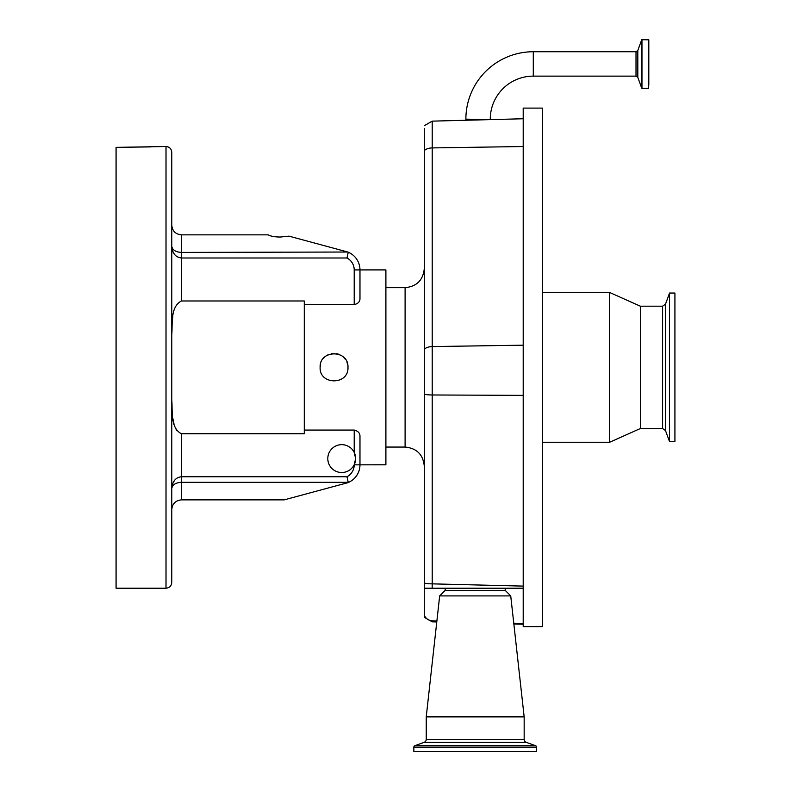 <?xml version="1.0" encoding="UTF-8"?>
<svg xmlns="http://www.w3.org/2000/svg" width="791" height="791" viewBox="0 0 791 791"><rect width="100%" height="100%" fill="white"/><g stroke="black" fill="none" stroke-linecap="round" stroke-linejoin="round"><path stroke-width="1.19" d="M533.292 51.741L533.292 76.134L636.013 76.134L636.013 51.741L533.292 51.741A67.403 67.403 0 0 0 465.879 119.154L490.272 119.629M533.292 76.134A43.021 43.021 0 0 0 490.272 119.154M648.551 39.55L648.551 88.325L648.808 39.797L641.728 39.718L641.728 88.167L637.813 77.399L637.813 50.486L641.728 39.718M648.808 85.121L648.808 42.754M513.843 623.99L523.207 624.237L523.207 626.62L542.408 626.62L542.408 108.11L523.207 108.11L523.207 623.476L513.764 623.209M542.408 292.472L609.624 292.472L609.624 442.258L542.408 442.258M640.354 428.534L662.601 428.534L662.601 306.196L640.354 306.196L640.354 428.534L609.624 442.258M669.542 344.401L669.542 441.685L674.921 441.685L674.921 293.046L669.542 293.046L669.542 344.401M424.302 128.626L424.302 588.217L523.207 588.217L445.432 588.217L444.997 590.57L505.4 590.57L510.729 595.9L524.166 716.883L426.23 716.883L439.667 595.9L510.729 595.9M424.302 588.217L424.302 615.497C426.151 618.839 428.781 620.609 432.212 620.806L436.889 620.945M523.207 624.237L523.207 623.476M424.302 587.327A9.601 9.581 0 0 0 424.925 588.217L445.432 588.217M504.965 588.217L505.4 590.57M444.997 590.57L439.667 595.9M426.23 716.883L426.23 739.417L524.166 739.417L524.166 716.883M426.23 739.417A3.075 3.075 0 0 1 424.203 742.304L414.85 745.705L535.547 745.705L526.193 742.304A3.075 3.075 0 0 1 524.166 739.417M414.85 745.705A1.533 1.533 0 0 0 413.841 747.149L413.841 751.45L536.555 751.45L536.555 747.149A1.533 1.533 0 0 0 535.547 745.705M354.833 463.279A13.922 13.922 0 0 0 355.653 458.582L354.21 452.422A13.922 13.922 0 0 0 327.8 458.582A13.922 13.922 0 0 0 354.21 464.752L355.653 458.582A13.922 13.922 0 0 0 354.21 452.422L354.21 430.077C358.125 431.055 360.053 433.142 359.974 436.345L359.974 464.831L385.899 464.782L385.899 269.909L359.974 269.909A19.202 19.202 0 0 0 347.763 252.022L288.972 236.143L280.271 237.043C274.615 236.964 270.601 236.242 268.238 234.858L181.376 234.858L181.376 252.418L347.763 252.022A19.202 19.202 0 0 1 359.974 269.909L359.974 298.385L359.974 269.909A19.202 19.202 0 0 0 347.763 252.022M347.971 367.37C348.831 385.326 319.267 385.336 320.128 367.37C319.257 349.424 348.811 349.375 347.971 367.37M354.21 430.077L304.278 430.077L304.278 304.654L354.21 304.654L354.21 269.909A13.447 13.447 0 0 0 346.982 257.985L348.218 252.418M304.278 430.077L304.278 433.745L181.376 433.745L181.376 482.312C175.592 482.688 172.389 484.764 171.776 488.541C172.389 481.393 175.592 477.467 181.376 476.746L346.982 476.746A13.447 13.447 0 0 0 354.21 464.831L359.974 464.831L359.974 436.345M359.974 298.385C360.053 301.579 358.135 303.675 354.21 304.654M347.743 364.878L346.903 362.021M345.707 359.767L343.877 357.512M339.893 354.734L339.388 354.506M338.469 354.16L336.758 353.706M334.692 353.458L334.049 353.439M332.25 353.557L331.32 353.715M328.858 354.447L327.603 355.03M327.365 355.149L326.139 355.91M324.35 357.374L323.341 358.471M320.355 364.809L320.128 367.37M171.776 242.333L171.776 334.88C172.705 323.311 170.223 306.898 181.376 300.985L304.278 300.985L304.278 304.654M181.357 257.985L181.376 257.985C175.592 257.273 172.389 253.338 171.776 246.189C172.389 249.966 175.592 252.042 181.376 252.418L181.376 300.985M171.776 225.257L171.776 228.619L171.776 225.257C172.379 231.041 175.582 234.245 181.376 234.858M172.161 247.949L171.944 247.365M171.776 246.209L171.934 248.374M172.171 249.541L172.448 250.539M172.853 251.627L173.308 252.596M173.941 253.664L174.504 254.435M172.843 316.43L172.359 320.404M166.011 146.513C169.511 146.859 171.429 148.777 171.776 152.277L171.776 582.453C171.429 585.953 169.511 587.871 166.011 588.217L166.011 146.513L116.079 147.363L150.646 146.899M171.776 478.684L171.776 492.398M166.011 588.217L116.079 588.217L116.079 147.363M346.982 476.746L348.218 482.312L181.376 482.312L181.376 499.872C175.582 500.485 172.379 503.689 171.776 509.473M171.776 488.531L171.934 487.414M174.584 480.206L172.468 484.122M172.458 484.171L171.934 486.396M181.376 499.872L284.167 499.872L347.763 482.718A19.202 19.202 0 0 0 359.974 464.831M171.776 399.989L171.973 409.174M171.993 409.511L172.349 414.237M172.893 418.637L173.941 423.729M175.345 427.901L176.877 430.739M181.376 433.745C170.223 427.832 172.705 411.419 171.776 399.851M355.653 458.582L355.288 461.726M354.21 464.831L354.21 464.752A13.922 13.922 0 0 0 354.823 463.318M648.551 88.325L641.966 88.325L641.966 39.55M662.601 306.196L665.488 304.179L665.488 430.551L669.542 441.685M424.302 125.69L432.212 121.142L432.212 147.917L523.207 146.523M424.302 150.577A9.601 5.626 180 0 1 432.212 147.917L432.212 346.577L523.207 345.183M424.302 349.236A9.601 5.626 180 0 1 432.212 346.577L432.212 394.976L523.207 395.362M424.302 394.225A9.601 1.572 180 0 0 432.212 394.976L432.212 583.857L523.207 586.111M432.153 588.217L432.212 583.857A9.601 1.572 0 0 1 424.302 583.105M432.212 620.806L432.212 621.855L436.77 621.973M424.203 742.304L526.193 742.304M413.841 747.149L536.555 747.149M424.302 466.265C423.165 454.598 416.768 448.2 405.101 447.063L405.101 287.667C416.768 286.53 423.165 280.133 424.302 268.465M346.982 257.985L181.376 257.985M354.21 269.909L359.974 269.909M636.013 51.741L637.813 50.486M637.813 77.399L636.013 76.134M465.879 119.154L465.879 120.262M662.601 428.534L665.488 430.551M665.488 304.179L669.542 293.046M640.354 306.196L609.624 292.472M432.212 121.142L523.207 118.759M432.212 621.855L424.302 617.306M405.101 447.063L385.899 447.063M405.101 287.667L385.899 287.667"/></g></svg>
